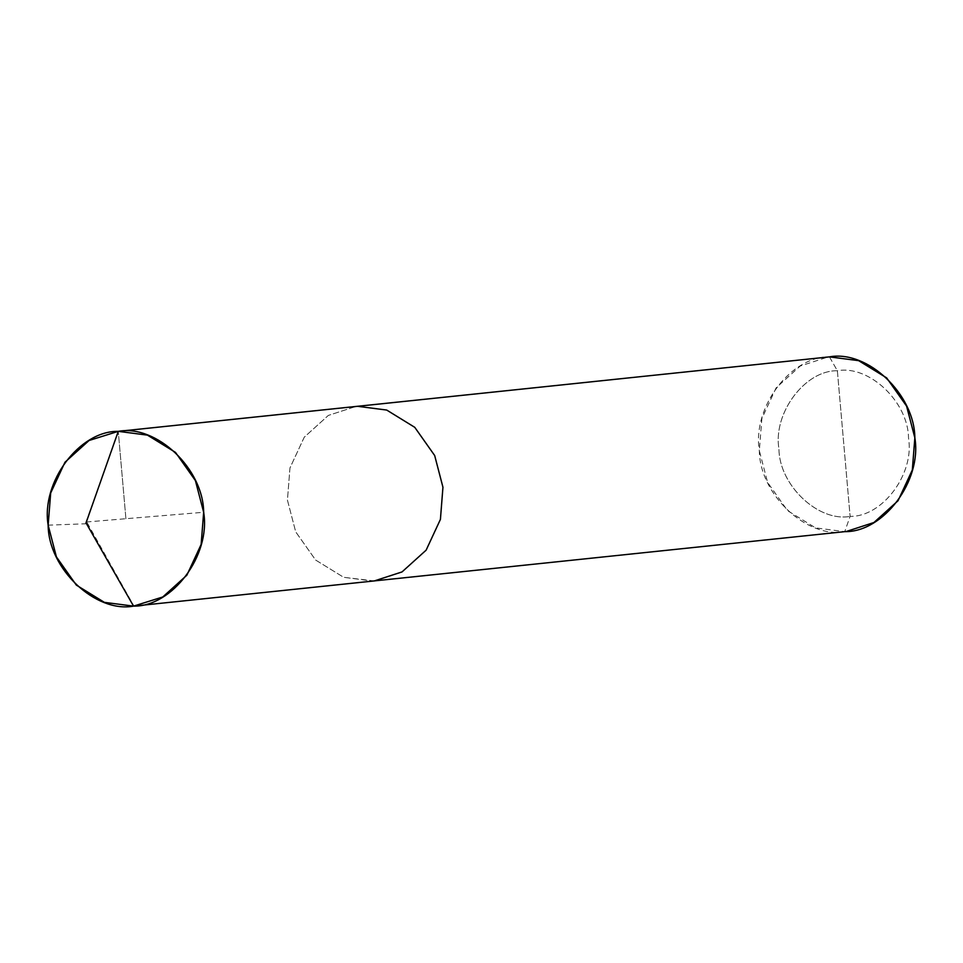 <?xml version="1.0" encoding="UTF-8"?>
<svg xmlns="http://www.w3.org/2000/svg" width="963" height="963" viewBox="0 0 963 963"><rect width="100%" height="100%" fill="white"/><g stroke="black" fill="none" stroke-linecap="round" stroke-linejoin="round"><path stroke-width="0.72" stroke-dasharray="4.82 3.61" d="M125.912 518.744L118.268 431.352L125.912 518.744M374.318 580.93L343.671 577.306L315.611 560.033L295.701 531.841L287.431 500.134L289.959 467.958L304.248 437.202L328.335 415.426L356.045 406.434L328.335 415.426L304.248 437.202L289.959 467.958L287.431 500.134L295.701 531.841L315.611 560.033L343.671 577.306L372.825 581.062L136.529 605.811L844.732 531.648C806.609 538.738 759.638 494.236 759.338 450.708C752.079 407.77 790.635 356.166 829.444 356.876L837.365 370.743L850.112 516.385C882.457 516.987 914.585 473.977 908.542 438.189C908.278 401.92 869.144 364.833 837.365 370.743L850.112 516.385L844.732 531.648L815.577 527.88L787.517 510.607L767.607 482.427L759.338 450.708L761.865 418.544L776.154 387.776L800.241 366.012L827.951 357.02M829.444 356.876L837.365 370.743C805.02 370.153 772.892 413.151 778.935 448.939C779.199 485.208 818.333 522.295 850.112 516.385C818.333 522.295 779.199 485.208 778.935 448.939C772.892 413.151 805.02 370.153 837.365 370.743C869.144 364.833 908.278 401.92 908.542 438.189C914.585 473.977 882.457 516.987 850.112 516.385L844.732 531.648L846.224 531.504M372.825 581.062L844.732 531.648M86.357 521.994L204.06 512.244M87.212 522.813L133.953 606.076M86.501 523.752L48.547 525.148M85.647 522.933L118.666 431.316"/><path stroke-width="1.44" d="M133.556 606.124C172.365 606.834 210.921 555.23 203.662 512.292C203.362 468.764 156.391 424.262 118.268 431.352L86.032 522.909L133.556 606.124C95.421 613.226 48.451 568.712 48.15 525.184C40.891 482.246 79.448 430.642 118.268 431.352L86.032 522.909L133.556 606.124C95.421 613.226 48.451 568.712 48.15 525.184C40.891 482.246 79.448 430.642 118.268 431.352L89.065 440.488L64.966 462.252L50.678 493.02L48.15 525.184L56.42 556.903L76.33 585.095L104.389 602.356L133.556 606.124C172.365 606.834 210.921 555.23 203.662 512.292C203.362 468.764 156.391 424.262 118.268 431.352L147.423 435.12L175.483 452.393L195.393 480.573L203.662 512.292L201.135 544.456L186.846 575.224L162.759 596.988L133.556 606.124C95.421 613.226 48.451 568.712 48.15 525.184C40.891 482.246 79.448 430.642 118.268 431.352L357.538 406.302L118.268 431.352C156.391 424.262 203.362 468.764 203.662 512.292C210.921 555.23 172.365 606.834 133.556 606.124L136.529 605.811L133.556 606.124M116.776 431.496L829.444 356.876L357.538 406.302L386.705 410.057L414.764 427.331L434.674 455.523L442.944 487.23L440.416 519.406L426.128 550.162L402.028 571.926L374.318 580.93L402.028 571.926L426.128 550.162L440.416 519.406L442.944 487.23L434.674 455.523L414.764 427.331L386.705 410.057L357.538 406.302L829.444 356.876L858.611 360.644L886.67 377.905L906.58 406.097L914.85 437.816L912.322 469.98L898.034 500.748L873.935 522.512L846.224 531.504L372.825 581.062M844.732 531.648C883.553 532.358 922.109 480.754 914.85 437.816C914.549 394.288 867.579 349.774 829.444 356.876M374.318 580.93L135.049 605.98"/></g></svg>
